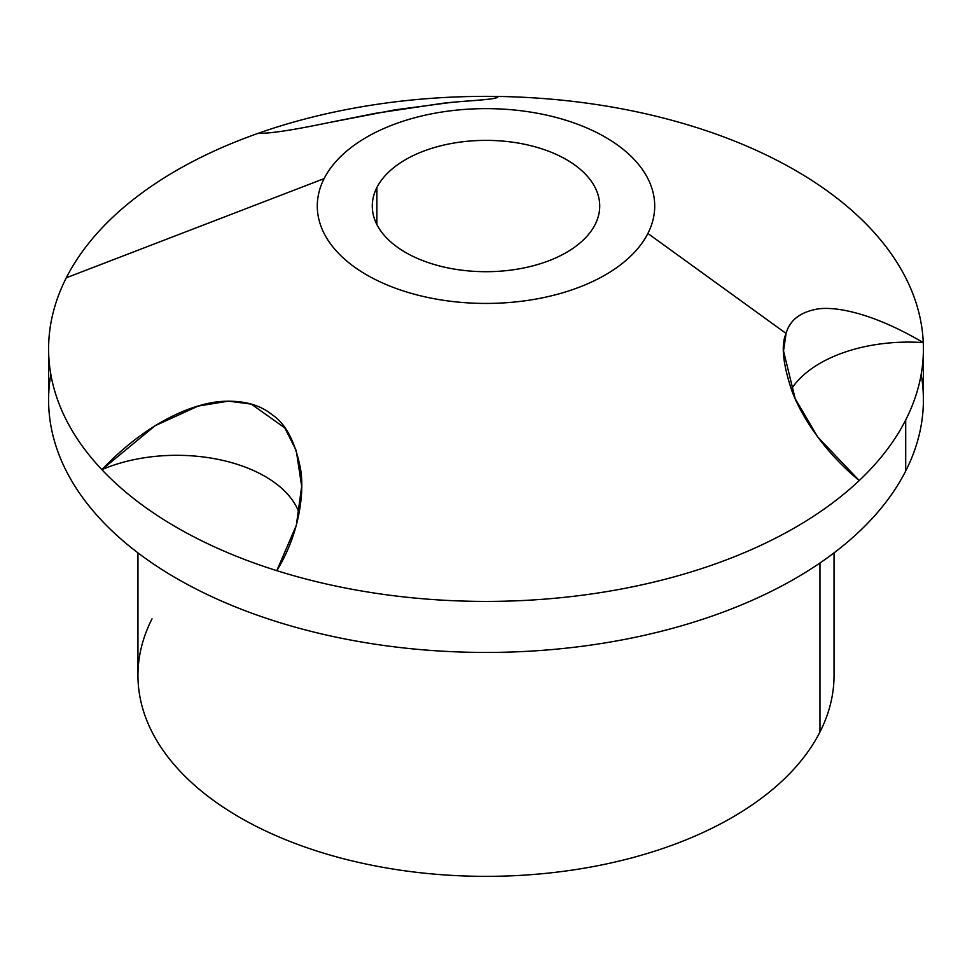 <?xml version="1.0" encoding="UTF-8"?>
<svg xmlns="http://www.w3.org/2000/svg" width="972" height="972" viewBox="0 0 972 972"><rect width="100%" height="100%" fill="white"/><g stroke="black" fill="none" stroke-linecap="round" stroke-linejoin="round"><path stroke-width="1.46" d="M923.4 348.887L923.4 399.905A437.4 252.526 180 0 1 905.71 471.007L905.71 419.989A437.4 252.526 0 0 0 923.4 348.887A437.4 252.526 0 0 0 923.266 342.606A437.4 252.526 0 0 0 496.886 96.435A437.4 252.526 0 0 0 257.932 133.407A437.4 252.526 0 0 0 66.29 277.798L324.113 178.617A168.715 97.407 0 0 0 438.506 299.498A168.715 97.407 0 0 0 647.887 233.462A168.715 97.407 180 0 1 438.506 299.498A168.715 97.407 180 0 1 324.113 178.617A168.715 97.407 180 0 1 533.494 112.57A168.715 97.407 180 0 1 647.887 233.462L786.081 333.445C781.002 344.635 782.812 363.407 791.524 389.76C797.842 408.155 818.473 447.035 859.236 480.557A437.4 252.526 180 0 1 276.801 570.661A437.4 252.526 180 0 1 101.878 469.67A124.975 72.147 180 0 1 299.145 512.997A124.975 72.147 0 0 0 101.878 469.67A437.4 252.526 0 0 0 276.801 570.661A437.4 252.526 0 0 0 859.236 480.557A437.4 252.526 0 0 0 905.71 419.989L905.71 471.007A437.4 252.526 180 0 1 423.792 649.879A437.4 252.526 180 0 1 48.6 399.905L48.6 348.887A437.4 252.526 0 0 0 101.878 469.67L155.095 425.712L198.203 406.065L228.371 401.144L251.311 404.121L284.784 427.862L296.278 450.644L301.685 486.328L296.326 525.342L276.801 570.661C301.211 530.991 304.37 488.345 300.324 467.775C294.929 441.288 285.598 423.658 272.318 414.886C260.302 404.96 244.142 400.44 223.852 401.327C202.115 402.007 153.904 415.141 101.878 469.67A437.4 252.526 180 0 1 66.29 277.798A437.4 252.526 0 0 0 48.6 348.887M50.836 374.402A437.4 252.526 0 0 0 401.983 647.741A437.4 252.526 0 0 0 905.71 471.007A437.4 252.526 0 0 0 921.164 374.402M834.049 552.861L834.049 675.418A348.049 200.937 180 0 1 819.967 731.989L819.967 562.982L819.967 731.989A348.049 200.937 180 0 1 436.501 874.314A348.049 200.937 180 0 1 137.951 675.418L137.951 552.861M152.033 618.848A348.049 200.937 0 0 0 388.01 868.227A348.049 200.937 0 0 0 819.967 731.989M376.881 187.547L376.881 224.52L376.881 187.547A113.724 65.659 180 0 1 502.172 141.049A113.724 65.659 180 0 1 599.724 206.04A113.724 65.659 180 0 1 595.119 224.52A113.724 65.659 180 0 1 469.828 271.03A113.724 65.659 180 0 1 372.276 206.04A113.724 65.659 180 0 1 376.881 187.547A113.724 65.659 0 0 0 453.985 269.037A113.724 65.659 0 0 0 595.119 224.52A113.724 65.659 0 0 0 518.015 143.03A113.724 65.659 0 0 0 376.881 187.547M923.266 342.606C867.607 309.825 830.197 306.046 815.472 309.4C799.409 312.741 789.604 320.748 786.081 333.445L647.887 233.462A168.715 97.407 0 0 0 533.494 112.57A168.715 97.407 0 0 0 324.113 178.617L66.29 277.798A437.4 252.526 180 0 1 257.932 133.407C278.357 133.419 316.082 125.157 335.632 121.233L375.18 113.359L441.92 103.409C460.619 100.833 500.337 99.934 496.886 96.435A437.4 252.526 180 0 1 923.266 342.606A437.4 252.526 180 0 1 905.71 419.989A437.4 252.526 180 0 1 859.236 480.557L817.683 436.938L795.157 398.617L783.529 350.941L786.081 333.445C789.604 320.748 799.409 312.741 815.472 309.4C830.197 306.046 867.607 309.825 923.266 342.606A124.975 72.147 0 0 0 791.305 389.189A124.975 72.147 180 0 1 923.266 342.606M496.886 96.435C502.317 99.363 468.37 100.493 449.453 102.643L394.681 109.897L326.908 123.007C306.496 127.223 273.509 133.711 257.932 133.407A437.4 252.526 180 0 1 496.886 96.435A124.975 72.147 180 0 1 497.129 97.698A124.975 72.147 0 0 0 496.886 96.435L497.761 97.127"/></g></svg>
